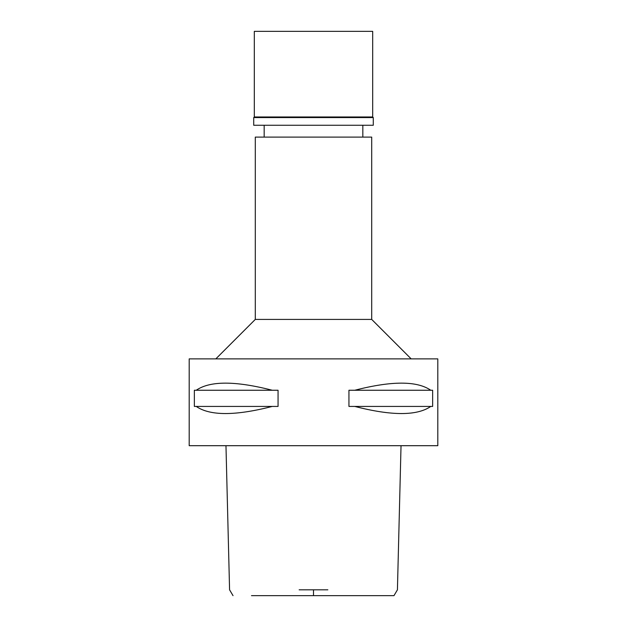 <?xml version="1.0" encoding="UTF-8"?>
<svg xmlns="http://www.w3.org/2000/svg" width="627" height="627" viewBox="0 0 627 627"><rect width="100%" height="100%" fill="white"/><g stroke="black" fill="none" stroke-linecap="round" stroke-linejoin="round"><path stroke-width="0.94" d="M302.912 595.65L324.088 595.65M401.029 445.695L397.424 589.819L393.968 595.65L251.49 595.65M299.142 589.819L327.858 589.819M189.197 445.695L437.803 445.695L437.803 358.879L189.197 358.879L189.197 445.695M196.235 406.429L194.354 406.429L194.354 390.253L196.235 390.253C209.959 380.769 235.305 380.769 272.275 390.253L278.059 390.253L278.059 406.429L272.275 406.429C235.305 415.92 209.959 415.92 196.235 406.429L272.275 406.429M354.725 406.429L348.941 406.429L348.941 390.253L354.725 390.253C391.695 380.769 417.041 380.769 430.765 390.253L432.646 390.253L432.646 406.429L430.765 406.429C417.041 415.92 391.695 415.92 354.725 406.429L430.765 406.429M215.829 358.879L255.291 319.417L371.709 319.417L411.171 358.879M371.709 319.417L371.709 137.109L255.291 137.109L255.291 319.417M430.765 390.253L354.725 390.253M272.275 390.253L196.235 390.253M372.689 31.35L254.311 31.35L254.311 116.983L372.689 116.983L372.689 31.35M372.689 116.983L373.284 117.57L253.716 117.57L254.311 116.983M253.716 117.57L253.716 125.267L373.284 125.267L373.284 117.57M313.5 589.819L313.5 595.65M225.971 445.695L229.576 589.819L233.025 595.65M264.171 137.109L264.171 125.267M362.829 137.109L362.829 125.267"/></g></svg>
